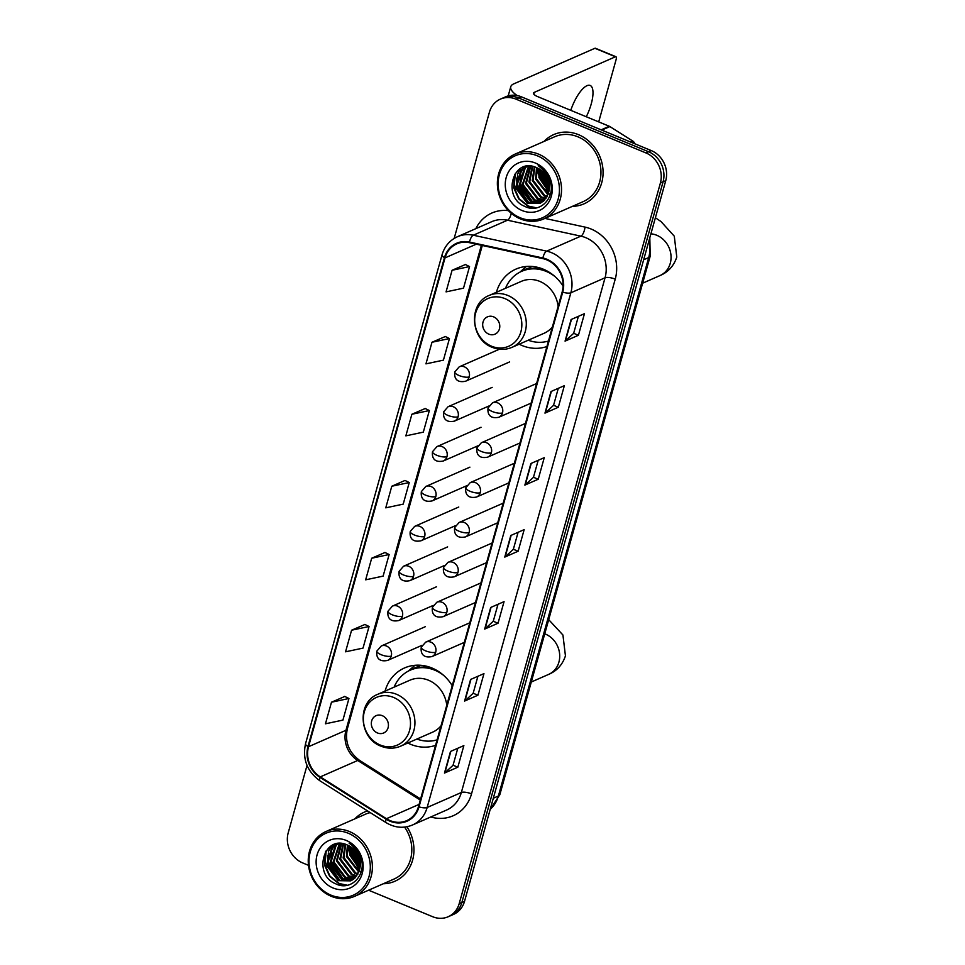 <?xml version="1.0" encoding="UTF-8"?>
<svg xmlns="http://www.w3.org/2000/svg" width="965" height="965" viewBox="0 0 965 965"><rect width="100%" height="100%" fill="white"/><g stroke="black" fill="none" stroke-linecap="round" stroke-linejoin="round"><path stroke-width="1.45" d="M452.235 685.693A41.724 36.984 -113.7 0 0 431.946 668.009A41.724 36.984 -113.7 0 0 404.54 667.949A41.724 36.984 -113.7 0 0 385.059 691.097M407.821 743.014A41.724 36.984 -113.7 0 0 410.644 744.317A41.724 36.984 -113.7 0 0 435.577 745.342M563.077 286.074A41.724 36.984 -113.7 0 0 543.307 269.187A41.724 36.984 -113.7 0 0 515.901 269.126A41.724 36.984 -113.7 0 0 496.42 292.286M519.182 344.203A41.724 36.984 -113.7 0 0 521.993 345.494A41.724 36.984 -113.7 0 0 546.926 346.531M354.782 850.43A31.495 27.913 -113.7 0 0 360.029 862.408A31.495 27.913 -113.7 0 1 354.782 850.43M543.91 173.025A31.495 27.913 -113.7 0 0 549.169 185.003A31.495 27.913 -113.7 0 1 543.91 173.025M368.582 890.2L432.658 916.714A23.618 20.928 -113.7 0 0 448.17 916.75L453.514 914.41A23.618 20.928 -113.7 0 0 464.551 901.274L665.741 180.66A23.618 20.928 -113.7 0 0 651.254 150.576L521.293 96.79A23.618 20.928 -113.7 0 0 505.781 96.753L503.115 97.923A23.618 20.928 -113.7 0 1 518.627 97.96A23.618 20.928 -113.7 0 0 503.115 97.923L500.437 99.093A23.618 20.928 -113.7 0 0 489.4 112.242L454.165 238.427M448.17 916.75A23.618 20.928 -113.7 0 0 459.207 903.614L660.398 183.012A23.618 20.928 -113.7 0 0 645.911 152.916L648.577 151.746L518.627 97.96L648.577 151.746A23.618 20.928 -113.7 0 1 663.076 181.83A23.618 20.928 -113.7 0 0 648.577 151.746L651.254 150.576M459.207 903.614L461.873 902.444L663.076 181.83L461.873 902.444A23.618 20.928 -113.7 0 1 450.836 915.58A23.618 20.928 -113.7 0 0 461.873 902.444L464.551 901.274M578.518 134.666A37.792 33.486 -113.7 0 0 553.693 134.605A37.792 33.486 -113.7 0 0 543.971 141.457A37.792 33.486 -113.7 0 1 553.693 134.605A37.792 33.486 -113.7 0 1 578.518 134.666A37.792 33.486 -113.7 0 1 602.956 169.297A37.792 33.486 -113.7 0 1 584.042 203.832A37.792 33.486 -113.7 0 0 602.956 169.297A37.792 33.486 -113.7 0 0 578.518 134.666M537.457 168.043A37.792 33.486 -113.7 0 0 538.579 174.786A37.792 33.486 -113.7 0 1 537.457 168.043M545.635 189.719A37.792 33.486 -113.7 0 0 548.458 193.121A37.792 33.486 -113.7 0 1 545.635 189.719M549.001 193.7A37.792 33.486 -113.7 0 0 550.11 194.809A37.792 33.486 -113.7 0 1 549.001 193.7M367.52 810.902A37.792 33.486 -113.7 0 0 364.565 812.023A37.792 33.486 -113.7 0 0 354.831 818.863A37.792 33.486 -113.7 0 1 364.565 812.023A37.792 33.486 -113.7 0 1 367.52 810.902M348.317 845.461A37.792 33.486 -113.7 0 0 349.439 852.192A37.792 33.486 -113.7 0 1 348.317 845.461M356.495 867.125A37.792 33.486 -113.7 0 0 359.318 870.539A37.792 33.486 -113.7 0 1 356.495 867.125M359.861 871.118A37.792 33.486 -113.7 0 0 360.97 872.227A37.792 33.486 -113.7 0 1 359.861 871.118M546.721 259.838A25.199 22.328 66.3 0 1 562.173 291.925L418.46 806.644A25.199 22.328 66.3 0 1 406.687 820.66A25.199 22.328 66.3 0 1 386.446 818.706L320.284 776.885A25.199 22.328 66.3 0 1 308.535 746.705L445.022 257.884A25.199 22.328 66.3 0 1 456.795 243.868A25.199 22.328 66.3 0 1 469.436 242.685L542.825 258.608A25.199 22.328 66.3 0 1 546.721 259.838M546.878 259.259A25.826 22.883 -113.7 0 0 542.885 258.005L469.509 242.082A25.826 22.883 -113.7 0 0 444.467 257.655L307.992 746.488A25.826 22.883 -113.7 0 0 320.03 777.404L386.193 819.225A25.826 22.883 -113.7 0 0 419.015 806.873L562.728 292.154A25.826 22.883 -113.7 0 0 546.878 259.259M361.658 860.973A31.495 27.913 66.3 0 1 359.849 857.873M357.46 852.059A31.495 27.913 66.3 0 1 357.219 851.239M550.798 183.555A31.495 27.913 66.3 0 1 548.989 180.455M546.6 174.641A31.495 27.913 66.3 0 1 546.359 173.833M457.796 748.261L453.043 765.281L444.853 772.82A6.297 1.978 -164.4 0 1 444.467 773.062L457.832 767.199L463.863 745.607L450.498 751.458L444.467 773.062M453.068 765.221L457.832 767.199M477.904 676.272L473.152 693.292L464.949 700.831A6.297 1.978 -164.4 0 1 464.575 701.073L477.928 695.21L483.96 673.618L470.594 679.469L464.575 701.073M473.164 693.244L477.928 695.21M498.036 623.221L493.26 621.255L485.045 628.842A6.297 1.978 -164.4 0 1 484.671 629.083L498.036 623.221L504.056 601.629L490.703 607.48L484.671 629.083M578.397 316.327L573.644 333.347L565.454 340.886A6.297 1.978 -164.4 0 1 565.068 341.128L578.433 335.265L584.464 313.673L571.099 319.536L565.068 341.128M573.656 333.299L578.433 335.265M558.301 388.316L553.548 405.336L545.346 412.875A6.297 1.978 -164.4 0 1 544.972 413.117L558.325 407.254L564.356 385.662L551.003 391.525L544.972 413.117M553.56 405.288L558.325 407.254M538.193 460.305L533.452 477.325L525.25 484.864A6.297 1.978 -164.4 0 1 524.864 485.106L538.229 479.243L544.26 457.651L530.895 463.514L524.864 485.106M533.464 477.277L538.229 479.243M518.096 532.294L513.344 549.314L505.153 556.853A6.297 1.978 -164.4 0 1 504.767 557.095L518.133 551.232L524.164 529.64L510.799 535.491L504.767 557.095M513.356 549.266L518.133 551.232M572.426 206.341A37.792 33.486 -113.7 0 0 584.042 203.832A37.792 33.486 -113.7 0 1 572.426 206.341M383.286 883.759A37.792 33.486 -113.7 0 0 394.914 881.238A37.792 33.486 -113.7 0 0 406.904 826.752A37.792 33.486 -113.7 0 1 394.914 881.238A37.792 33.486 -113.7 0 1 383.286 883.759M645.911 152.916L515.949 99.13A23.618 20.928 -113.7 0 0 500.437 99.093M307.027 765.414L288.209 832.843A23.618 20.928 -113.7 0 0 302.696 862.927L308.51 865.34M364.915 624.464L351.586 630.217L345.554 651.809L363.021 648.106L369.052 626.514L364.818 624.415M344.819 696.453L331.49 702.206L325.458 723.798L342.925 720.095L348.944 698.503L344.71 696.404M425.215 408.509L411.886 414.25L405.855 435.854L423.321 432.139L429.353 410.547L425.119 408.448M445.311 336.52L431.982 342.261L425.951 363.865L443.418 360.15L449.449 338.558L445.215 336.459M465.419 264.531L452.078 270.272L446.059 291.876L463.514 288.161L469.545 266.569L465.311 264.47M385.023 552.475L371.682 558.228L365.651 579.82L383.117 576.117L389.148 554.525L384.914 552.426M391.79 486.239L385.759 507.843L403.213 504.128L409.244 482.536L405.01 480.437L391.79 486.239L409.244 482.536M493.248 621.303L498 604.283M411.886 414.25L429.353 410.547M431.982 342.261L449.449 338.558M452.078 270.272L469.545 266.569M371.682 558.228L389.148 554.525M351.586 630.217L369.052 626.514M331.49 702.206L348.944 698.503M586.286 116.753A25.199 8.576 112.5 0 0 591.207 104.039A25.199 8.576 112.5 0 0 590.158 85.451A25.199 8.576 112.5 0 0 570.773 110.336M517.156 95.547A31.495 9.891 -164.4 0 1 510.762 86.729A31.495 9.891 -164.4 0 1 513.742 83.883L594.91 48.286A3.932 1.339 -67.5 0 1 595.417 48.25L615.935 56.742A3.932 1.339 112.5 0 0 615.429 56.778L534.26 92.375A7.877 2.473 15.6 0 0 533.512 93.086A7.877 2.473 15.6 0 0 537.758 96.669L609.277 126.27A3.932 3.486 66.3 0 1 609.856 126.572L632.835 141.095A3.932 3.486 66.3 0 1 634.693 143.725M598.71 121.892L616.092 59.649A3.932 1.339 112.5 0 0 615.935 56.742M520.147 217.752A33.847 29.999 -113.7 0 0 558.192 198.971A33.847 29.999 -113.7 0 0 537.433 155.835A33.847 29.999 -113.7 0 0 499.375 174.617A33.847 29.999 -113.7 0 0 520.147 217.752M520.412 218.898A35.428 31.399 -113.7 0 0 543.681 218.946A35.428 31.399 -113.7 0 0 561.413 186.571A35.428 31.399 -113.7 0 0 538.494 154.111A35.428 31.399 -113.7 0 0 515.226 154.05A35.428 31.399 -113.7 0 0 497.494 186.426A35.428 31.399 -113.7 0 0 520.412 218.898M543.681 218.946L583.101 201.661A35.428 31.399 -113.7 0 0 600.833 169.285A35.428 31.399 -113.7 0 0 577.914 136.825A35.428 31.399 -113.7 0 0 554.646 136.777L515.226 154.05M548.759 182.578L545.78 175.509M549.266 188.501L542.27 176.161L541.908 171.01M549.302 187.403L543.102 175.787L542.716 171.746M548.747 192.011L538.928 177.62L539.061 168.911M548.916 191.239L539.761 177.258L539.737 169.345M547.939 194.713L535.587 179.092L536.564 167.645M548.156 194.086L536.419 178.718L537.167 167.91M546.914 196.908L543.983 195.919L532.246 180.552L534.296 166.812M547.179 196.402L544.827 195.557L533.078 180.19L534.851 166.981M545.72 198.742L540.641 197.391L528.904 182.011L532.222 166.306M546.033 198.308L541.486 197.017L529.737 181.649L532.728 166.402M544.405 200.274L537.3 198.85L525.563 183.483L530.304 166.077M544.743 199.912L538.144 198.488L526.395 183.109L530.762 166.113M542.969 201.552L533.971 200.322L522.222 184.942L528.579 166.04M543.331 201.263L534.803 199.948L523.066 184.58L528.977 166.04M541.437 202.614L530.629 201.782L518.881 186.414L524.465 168.163L527.18 166.149M541.823 202.373L531.462 201.42L519.725 186.04L525.298 167.801L527.481 166.113M548.578 192.686A19.686 17.442 -113.7 0 0 536.504 167.621C512.837 156.354 501.643 197.439 524.755 206.353C540.4 214.544 556.769 196.486 549.652 179.297C547.336 173.302 543.512 168.766 538.217 165.703C547.999 173.073 551.461 182.071 548.578 192.686L544.043 200.624L539.809 203.446L527.288 203.241L515.539 187.873L521.124 169.635L526.926 166.173M540.231 203.265L528.12 202.879L516.384 187.512L521.956 169.273L526.094 166.487M535.418 163.037A25.983 23.027 -113.7 0 0 506.215 177.451A25.983 23.027 -113.7 0 0 522.149 210.551A25.983 23.027 -113.7 0 0 551.353 196.136A25.983 23.027 -113.7 0 0 535.418 163.037M536.564 207.849L528.494 206.136L519.194 198.778L514.092 187.487L515.358 173.23M529.206 203.313L517.433 186.028L517.481 175.763M518.193 173.133L520.304 168.537M532.547 201.854L520.774 184.556L520.823 174.303M521.534 171.673L522.849 168.501M523.066 168.103L523.742 166.909M549.061 190.443L540.81 175.775L540.34 169.756M549.218 185.557L543.934 173.049M535.575 208.03L528.072 206.317L518.772 198.959L513.669 187.668L514.538 174.484M527.192 202.445L517.011 186.209L516.709 178.018M517.433 174.448L519.809 168.863M530.533 200.973L520.352 184.737L520.051 176.547M520.762 172.988L522.294 168.972M522.548 168.465L523.356 167.054M548.976 190.925L540.4 175.956L539.942 169.478M549.278 186.329L543.416 172.47M488.821 334.143A9.445 8.371 -113.7 0 0 499.436 328.908A9.445 8.371 -113.7 0 0 493.646 316.87A9.445 8.371 -113.7 0 0 483.019 322.105A9.445 8.371 -113.7 0 0 488.821 334.143M558.12 306.436A28.347 25.114 -113.7 0 0 539.881 281.43A28.347 25.114 -113.7 0 0 521.269 281.382L489.243 295.423A28.347 25.114 -113.7 0 1 507.867 295.471A28.347 25.114 -113.7 0 1 526.202 321.442A28.347 25.114 -113.7 0 1 512.005 347.34L544.031 333.299A28.347 25.114 -113.7 0 0 552.39 326.966M528.241 340.223A37.394 33.136 -113.7 0 0 548.47 341.019M555.177 276.726A37.394 33.136 -113.7 0 0 546.202 271.394A37.394 33.136 -113.7 0 0 521.643 271.334A37.394 33.136 -113.7 0 0 505.479 288.306M544.513 269.718A37.394 33.136 -113.7 0 0 522.982 270.755L521.643 271.334M519.87 272.19L524.646 267.92A40.94 36.284 66.3 0 1 526.383 266.473M538.965 268.511L540.086 268.017A33.063 29.3 -113.7 0 0 539.194 268.547M521.16 271.551A37.744 33.449 -113.7 0 1 529.869 267.788L531.715 266.437M377.46 732.966A9.445 8.371 -113.7 0 0 388.087 727.719A9.445 8.371 -113.7 0 0 382.285 715.68A9.445 8.371 -113.7 0 0 371.67 720.927A9.445 8.371 -113.7 0 0 377.46 732.966M446.771 705.246A28.347 25.114 -113.7 0 0 428.532 680.241A28.347 25.114 -113.7 0 0 409.92 680.204L377.894 694.245A28.347 25.114 -113.7 0 1 396.519 694.281A28.347 25.114 -113.7 0 1 414.841 720.252A28.347 25.114 -113.7 0 1 400.656 746.162L432.682 732.121A28.347 25.114 -113.7 0 0 441.041 725.789M416.892 739.045A37.394 33.136 -113.7 0 0 437.121 739.841M443.828 675.548A37.394 33.136 -113.7 0 0 434.853 670.205A37.394 33.136 -113.7 0 0 410.294 670.156A37.394 33.136 -113.7 0 0 394.13 687.128M433.152 668.528A37.394 33.136 -113.7 0 0 411.633 669.565L410.294 670.156M408.521 671.001L413.297 666.731A40.94 36.284 66.3 0 1 415.034 665.283M427.616 667.322L428.725 666.839M428.774 666.851A33.063 29.3 -113.7 0 0 427.845 667.358M409.811 670.373A37.744 33.449 -113.7 0 1 418.52 666.61L420.366 665.247M331.007 895.158A33.847 29.999 -113.7 0 0 369.064 876.377A33.847 29.999 -113.7 0 0 348.293 833.253A33.847 29.999 -113.7 0 0 310.235 852.035A33.847 29.999 -113.7 0 0 331.007 895.158M331.272 896.304A35.428 31.399 -113.7 0 0 354.541 896.364A35.428 31.399 -113.7 0 0 372.273 863.989A35.428 31.399 -113.7 0 0 349.366 831.516A35.428 31.399 -113.7 0 0 326.086 831.468A35.428 31.399 -113.7 0 0 308.354 863.844A35.428 31.399 -113.7 0 0 331.272 896.304M354.541 896.364L393.961 879.079A35.428 31.399 -113.7 0 0 404.588 827.101M359.619 859.996L356.64 852.915M360.126 865.919L353.13 853.567L352.768 848.416M360.162 864.809L353.962 853.205L353.576 849.164M359.607 869.417L349.788 855.038L349.921 846.329M359.788 868.645L350.621 854.664L350.597 846.751M358.799 872.119L346.447 856.498L347.424 845.063M359.028 871.504L347.291 856.136L348.027 845.316M357.774 874.326L354.855 873.337L343.106 857.957L345.168 844.218M358.051 873.808L355.687 872.963L343.95 857.596L345.711 844.387M356.58 876.148L351.513 874.797L339.764 859.429L343.082 843.724M356.893 875.725L352.346 874.435L340.609 859.067L343.588 843.82M355.265 877.692L348.172 876.268L336.435 860.889L341.164 843.482M355.603 877.33L349.004 875.894L337.268 860.527L341.622 843.519M353.829 878.97L344.831 877.728L333.094 862.36L339.439 843.458M354.203 878.669L345.663 877.366L333.926 861.986L339.849 843.446M352.297 880.02L341.489 879.187L329.753 863.82L335.325 845.581L338.04 843.555M352.695 879.778L342.322 878.825L330.585 863.458L336.17 845.219L338.341 843.531M359.438 870.104A19.686 17.442 -113.7 0 0 347.364 845.026C323.697 833.772 312.515 874.857 335.615 883.759C351.272 891.95 367.629 873.892 360.524 856.715C358.196 850.708 354.384 846.184 349.077 843.121C358.871 850.479 362.321 859.477 359.438 870.104L354.915 878.029L350.669 880.864L338.148 880.659L326.411 865.291L331.984 847.041L337.786 843.591M351.091 880.671L338.98 880.297L327.244 864.917L332.829 846.679L336.954 843.905M346.278 840.455A25.983 23.027 -113.7 0 0 317.075 854.869A25.983 23.027 -113.7 0 0 333.009 887.957A25.983 23.027 -113.7 0 0 362.225 873.542A25.983 23.027 -113.7 0 0 346.278 840.455M370.21 812.602A35.428 31.399 -113.7 0 0 365.506 814.183L326.086 831.468M347.424 885.267L339.354 883.542L330.054 876.184L324.952 864.905L326.218 850.648M340.078 880.731L328.293 863.434L328.341 853.169M329.053 850.551L331.176 845.955M343.419 879.26L331.634 861.974L331.683 851.709M332.394 849.079L333.721 845.919M333.926 845.521L334.614 844.327M359.921 867.861L351.682 853.181L351.2 847.174M360.09 862.963L354.806 850.454M346.447 885.436L338.944 883.735L329.632 876.377L324.542 865.086L325.398 851.89M338.064 879.851L327.883 863.615L327.581 855.424M328.293 851.866L330.669 846.281M341.405 878.391L331.212 862.155L330.911 853.965M331.634 850.394L333.154 846.377M333.42 845.883L334.216 844.459M359.836 868.331L351.26 853.362L350.802 846.896M360.138 863.735L354.288 849.888M490.208 809.333A31.495 27.913 -113.7 0 0 498.374 796.029L648.721 257.546A31.495 27.913 -113.7 0 0 648.914 240.948M643.655 259.766L648.721 257.546A15.742 4.946 15.6 0 0 650.205 256.123L499.858 794.605L490.148 809.575M521.293 96.79L515.949 99.13M665.741 180.66L660.398 183.012M499.858 794.605A15.742 4.946 15.6 0 1 498.374 796.029L493.308 798.248M544.923 218.404L584.995 227.101A39.36 34.885 66.3 0 1 615.236 279.15L471.523 793.869A7.877 2.473 15.6 0 0 461.342 792.506L605.055 277.787A31.495 27.913 -113.7 0 0 585.743 237.667A31.495 27.913 -113.7 0 0 580.87 236.148L507.481 220.213A31.495 27.913 -113.7 0 0 491.68 221.697L457.47 236.702A31.495 27.913 66.3 0 1 473.284 235.219A7.877 3.064 102.2 0 0 469.509 242.082M471.523 793.869A39.36 34.885 66.3 0 1 430.8 816.969M446.638 810.021A31.495 27.913 -113.7 0 0 461.342 792.506L427.145 807.5A31.495 27.913 66.3 0 1 412.429 825.027L446.638 810.021M511.269 213.313A7.877 3.064 -77.8 0 1 507.481 220.213L473.284 235.219L546.66 251.141A31.495 27.913 66.3 0 1 551.534 252.673A31.495 27.913 66.3 0 1 570.858 292.793A7.877 2.473 -164.4 0 1 562.728 292.154M542.885 258.005A7.877 3.064 102.2 0 1 546.66 251.141L580.87 236.148A7.877 3.064 -77.8 0 0 584.995 227.101M457.47 236.702C449.714 240.285 444.563 246.365 442.006 254.929A7.877 2.473 15.6 0 0 444.467 257.655M307.992 746.488A7.877 2.473 -164.4 0 1 305.531 743.75C302.322 759.141 307.123 771.493 319.922 780.806L386.072 822.626C394.745 827.837 403.527 828.646 412.429 825.027M320.03 777.404A7.877 2.207 122.3 0 0 319.922 780.806M386.193 819.225A7.877 2.207 122.3 0 0 386.072 822.626M419.015 806.873A7.877 2.473 15.6 0 0 427.145 807.5L570.858 292.793L605.055 277.787A7.877 2.473 15.6 0 1 615.236 279.15M475.842 228.645A39.36 34.885 66.3 0 1 508.398 210.635M308.535 746.705L345.953 730.3A25.199 22.328 -113.7 0 0 357.701 760.48L420.306 800.057M320.284 776.885L357.701 760.48A14.173 3.981 -57.7 0 1 359.571 760.372L420.607 798.96M386.446 818.706L419.1 804.388M445.022 257.884L476.3 244.169M481.378 245.279L345.953 730.3A14.173 4.451 15.6 0 0 347.291 729.021C344.734 741.868 348.823 752.314 359.571 760.372M505.153 556.853L511.161 535.334M525.25 484.864L531.257 463.357M545.346 412.875L551.353 391.368M565.454 340.886L571.461 319.379M485.045 628.842L491.052 607.323M464.949 700.831L470.956 679.312M444.853 772.82L450.86 751.301M533.778 94.075L534.26 92.375M601.135 129.829L609.277 126.27M615.429 56.778L594.91 48.286M609.856 126.572L601.786 130.106M630.664 142.048L632.835 141.095M544.441 173.64A31.495 27.913 -113.7 0 0 549.061 184.194M542.981 172.011A32.279 28.6 -113.7 0 0 549.278 186.366M650.905 233.82A22.038 19.541 66.3 0 1 656.731 235.255A22.038 19.541 66.3 0 1 670.253 263.336A22.038 19.541 66.3 0 1 659.951 275.592L642.642 283.191M491.619 346.23A26.031 23.076 -113.7 0 0 520.883 331.779A26.031 23.076 -113.7 0 0 504.912 298.607A26.031 23.076 -113.7 0 0 475.649 313.058A26.031 23.076 -113.7 0 0 491.619 346.23M544.743 633.824A22.038 19.541 66.3 0 1 545.382 634.065A22.038 19.541 66.3 0 1 558.904 662.147A22.038 19.541 66.3 0 1 548.603 674.414L531.293 682.002M380.27 745.04A26.031 23.076 -113.7 0 0 409.534 730.601A26.031 23.076 -113.7 0 0 393.563 697.43A26.031 23.076 -113.7 0 0 364.3 711.88A26.031 23.076 -113.7 0 0 380.27 745.04M502.5 412.887A7.877 6.972 -113.7 0 0 497.675 402.863A7.877 6.972 -113.7 0 0 492.5 402.851L488.085 407.942A7.877 2.473 15.6 0 0 492.319 411.524A7.877 2.473 -164.4 0 0 502.5 412.887A7.877 6.972 -113.7 0 1 498.821 417.266C488.037 419.486 487.494 411.585 488.085 407.942M491.366 452.766A7.877 6.972 -113.7 0 0 486.541 442.742A7.877 6.972 -113.7 0 0 481.366 442.73L476.951 447.82A7.877 2.473 15.6 0 0 481.185 451.403A7.877 2.473 -164.4 0 0 491.366 452.766A7.877 6.972 -113.7 0 1 487.687 457.145C476.891 459.364 476.36 451.463 476.951 447.82M480.232 492.657A7.877 6.972 -113.7 0 0 475.407 482.621A7.877 6.972 -113.7 0 0 470.232 482.609L465.806 487.699A7.877 2.473 15.6 0 0 470.052 491.281A7.877 2.473 -164.4 0 0 480.232 492.657A7.877 6.972 -113.7 0 1 476.553 497.035C465.757 499.243 465.227 491.342 465.806 487.699M469.099 532.535A7.877 6.972 -113.7 0 0 464.274 522.499A7.877 6.972 -113.7 0 0 459.099 522.487L454.672 527.59A7.877 2.473 15.6 0 0 458.918 531.172A7.877 2.473 -164.4 0 0 469.099 532.535A7.877 6.972 -113.7 0 1 465.419 536.914C454.624 539.121 454.093 531.232 454.672 527.59M457.965 572.414A7.877 6.972 -113.7 0 0 453.128 562.39A7.877 6.972 -113.7 0 0 447.965 562.378L443.538 567.468A7.877 2.473 15.6 0 0 447.784 571.051A7.877 2.473 -164.4 0 0 457.965 572.414A7.877 6.972 -113.7 0 1 454.286 576.793C443.49 579.012 442.947 571.111 443.538 567.468M446.831 612.293A7.877 6.972 -113.7 0 0 441.994 602.269A7.877 6.972 -113.7 0 0 436.831 602.256L432.404 607.347A7.877 2.473 15.6 0 0 436.65 610.929A7.877 2.473 -164.4 0 0 446.831 612.293A7.877 6.972 -113.7 0 1 443.152 616.671C432.356 618.891 431.813 610.99 432.404 607.347M435.697 652.183A7.877 6.972 -113.7 0 0 430.86 642.147A7.877 6.972 -113.7 0 0 425.686 642.135L421.271 647.226A7.877 2.473 15.6 0 0 425.517 650.808A7.877 2.473 -164.4 0 0 435.697 652.183A7.877 6.972 -113.7 0 1 432.018 656.562C421.223 658.769 420.68 650.868 421.271 647.226M469.219 376.869A7.877 6.972 -113.7 0 0 464.394 366.845A7.877 6.972 -113.7 0 0 459.219 366.833L454.792 371.923A7.877 2.473 15.6 0 0 459.038 375.506A7.877 2.473 -164.4 0 0 469.219 376.869A7.877 6.972 -113.7 0 1 465.54 381.247C454.744 383.467 454.213 375.566 454.792 371.923M458.086 416.747A7.877 6.972 -113.7 0 0 453.26 406.723A7.877 6.972 -113.7 0 0 448.086 406.711L443.659 411.802A7.877 2.473 15.6 0 0 447.905 415.384A7.877 2.473 -164.4 0 0 458.086 416.747A7.877 6.972 -113.7 0 1 454.406 421.126C443.611 423.346 443.08 415.445 443.659 411.802M446.952 456.638A7.877 6.972 -113.7 0 0 442.127 446.602A7.877 6.972 -113.7 0 0 436.952 446.59L432.525 451.68A7.877 2.473 15.6 0 0 436.771 455.263A7.877 2.473 -164.4 0 0 446.952 456.638A7.877 6.972 -113.7 0 1 443.273 461.017C432.477 463.224 431.946 455.323 432.525 451.68M435.818 496.517A7.877 6.972 -113.7 0 0 430.981 486.481A7.877 6.972 -113.7 0 0 425.818 486.469L421.391 491.571A7.877 2.473 15.6 0 0 425.637 495.154A7.877 2.473 -164.4 0 0 435.818 496.517A7.877 6.972 -113.7 0 1 432.139 500.895C421.343 503.103 420.8 495.214 421.391 491.571M424.684 536.395A7.877 6.972 -113.7 0 0 419.847 526.371A7.877 6.972 -113.7 0 0 414.685 526.359L410.258 531.45A7.877 2.473 15.6 0 0 414.504 535.032A7.877 2.473 -164.4 0 0 424.684 536.395A7.877 6.972 -113.7 0 1 421.005 540.774C410.209 542.993 409.667 535.093 410.258 531.45M413.551 576.274A7.877 6.972 -113.7 0 0 408.714 566.25A7.877 6.972 -113.7 0 0 403.539 566.238L399.124 571.328A7.877 2.473 15.6 0 0 403.37 574.911A7.877 2.473 -164.4 0 0 413.551 576.274A7.877 6.972 -113.7 0 1 409.872 580.653C399.076 582.872 398.533 574.971 399.124 571.328M402.405 616.165A7.877 6.972 -113.7 0 0 397.58 606.129A7.877 6.972 -113.7 0 0 392.405 606.117L387.99 611.207A7.877 2.473 15.6 0 0 392.224 614.789A7.877 2.473 -164.4 0 0 402.405 616.165A7.877 6.972 -113.7 0 1 398.726 620.543C387.942 622.751 387.399 614.85 387.99 611.207M391.271 656.043A7.877 6.972 -113.7 0 0 386.446 646.007A7.877 6.972 -113.7 0 0 381.272 645.995L376.857 651.098A7.877 2.473 15.6 0 0 381.091 654.68A7.877 2.473 -164.4 0 0 391.271 656.043A7.877 6.972 -113.7 0 1 387.592 660.422C376.796 662.629 376.266 654.74 376.857 651.098M355.301 851.058A31.495 27.913 -113.7 0 0 359.921 861.6M353.841 849.429A32.279 28.6 -113.7 0 0 360.138 863.772M649.819 237.679L650.205 256.123M442.006 254.929L305.531 743.75M482.295 245.472L347.291 729.021M508.205 95.885L510.762 86.729M526.516 166.306L525.672 166.668M659.951 275.592C668.214 272.142 673.823 265.954 676.791 257.052L674.282 236.184L660.989 221.528L655.392 217.752M512.005 347.34C505.612 350.03 499.074 350.042 492.391 347.376C470.329 339.596 467.965 303.372 489.243 295.423M548.603 674.414C556.865 670.952 562.474 664.776 565.442 655.874L562.933 635.006L548.699 619.663M400.656 746.162C394.263 748.84 387.725 748.852 381.042 746.186C358.98 738.418 356.616 702.182 377.894 694.245M531.136 403.105L498.821 417.266M536.6 383.515L492.5 402.851M520.002 442.983L487.687 457.145M525.467 423.394L481.366 442.73M508.869 482.862L476.553 497.035M514.321 463.272L470.232 482.609M497.735 522.753L465.419 536.914M503.187 503.163L459.099 522.487M486.589 562.631L454.286 576.793M492.054 543.042L447.965 562.378M475.456 602.51L443.152 616.671M480.92 582.92L436.831 602.256M464.322 642.388L432.018 656.562M469.786 622.799L425.686 642.135M509.641 361.911L465.54 381.247M499.412 349.209L459.219 366.833M488.917 406L454.406 421.126M492.174 387.375L448.086 406.711M477.784 445.878L443.273 461.017M481.04 427.254L436.952 446.59M466.65 485.757L432.139 500.895M469.907 467.144L425.818 486.469M455.516 525.648L421.005 540.774M458.773 507.023L414.685 526.359M444.382 565.526L409.872 580.653M447.639 546.902L403.539 566.238M433.237 605.405L398.726 620.543M436.506 586.78L392.405 606.117M422.103 645.283L387.592 660.422M425.372 626.671L381.272 645.995M337.376 843.712L336.544 844.073"/></g></svg>
